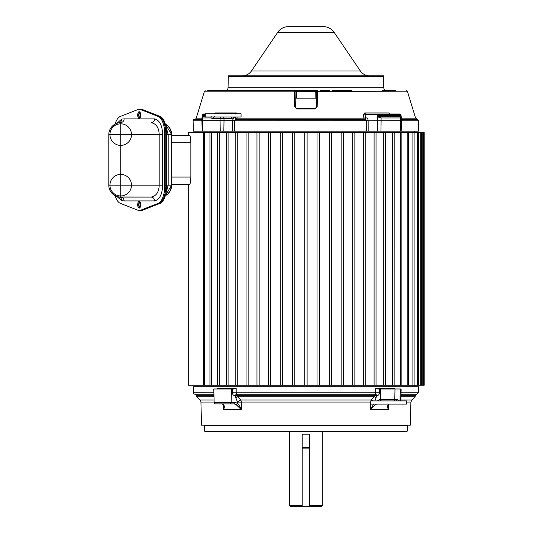<?xml version="1.0" encoding="UTF-8"?>
<svg xmlns="http://www.w3.org/2000/svg" width="533" height="533" viewBox="0 0 533 533"><rect width="100%" height="100%" fill="white"/><g stroke="black" fill="none" stroke-linecap="round" stroke-linejoin="round"><path stroke-width="0.8" d="M277.746 32.28L251.456 70.969L360.375 70.969L334.084 32.28L277.746 32.28A12.859 12.859 0 0 1 288.38 26.65L323.451 26.65A12.859 12.859 0 0 1 334.084 32.28M369.462 75.779A10.986 10.986 0 0 1 360.375 70.969M242.368 75.779A10.986 10.986 0 0 0 251.456 70.969M323.451 26.65L288.38 26.65M383.42 76.712L383.42 75.779L228.41 75.779L228.41 76.712M140.106 202.04A2.705 1.219 -90 0 0 139.006 204.732A2.705 1.219 -90 0 0 140.106 207.424M140.106 112.37A2.705 1.219 -90 0 0 139.006 115.061A2.705 1.219 -90 0 0 140.106 117.76M166.702 185.178L171.646 185.178A11.926 11.926 0 0 1 169.061 192.593A11.926 11.926 0 0 0 171.646 185.178L171.646 134.616A11.926 11.926 0 0 0 165.35 124.102L171.646 134.616L168.175 134.622L168.175 185.178L165.816 193.925M171.646 185.178L165.35 195.691A11.926 11.926 0 0 0 167.888 193.872A11.926 11.926 0 0 1 165.35 195.691L167.882 193.872L170.32 190.647L171.646 185.211M165.816 125.868L168.175 134.622L166.702 134.622M140.172 109.218L141.185 109.218A11.926 5.37 90 0 1 142.118 109.398L160.047 116.414A17.889 8.055 90 0 1 166.702 134.03L166.702 185.764A17.889 8.055 90 0 1 160.047 203.379L142.118 210.395A11.926 5.37 90 0 1 141.185 210.575L140.279 210.575A11.926 5.37 -90 0 0 141.212 210.395L140.192 210.395L158.121 203.379A17.889 8.055 -90 0 0 164.777 185.764L164.777 134.03A17.889 8.055 -90 0 0 158.121 116.414L140.192 109.398A11.926 5.37 -90 0 0 139.26 109.218A11.926 5.37 -90 0 0 138.327 109.398L120.398 116.414A17.889 8.055 -90 0 0 115.095 124.102M137.694 204.732A3.351 1.512 90 0 1 139.206 201.381A3.351 1.512 90 0 1 140.712 204.732A3.351 1.512 90 0 1 139.206 208.083A3.351 1.512 90 0 1 137.694 204.732M139.713 201.581A3.351 1.512 -90 0 0 138.713 204.732A3.351 1.512 -90 0 0 139.713 207.89M137.694 115.061A3.351 1.512 90 0 1 139.206 111.71A3.351 1.512 90 0 1 140.712 115.061A3.351 1.512 90 0 1 139.206 118.413A3.351 1.512 90 0 1 137.694 115.061M139.713 111.91A3.351 1.512 -90 0 0 138.713 115.061A3.351 1.512 -90 0 0 139.713 118.219M120.478 197.097L120.724 197.103C122.837 197.403 123.969 198.676 124.129 200.914L121.737 200.734C121.584 198.582 120.645 197.33 118.906 196.963L151.239 197.103L120.724 197.103A11.926 11.926 0 0 1 108.799 185.178L108.799 134.616L108.799 185.178C108.892 191.14 112.263 195.065 118.906 196.963L120.724 197.103A11.926 11.926 0 0 1 108.799 185.178L120.724 185.178L120.724 134.616L108.799 134.616A11.926 11.926 0 0 1 120.724 122.697L118.899 122.837C120.751 122.304 121.691 121.044 121.737 119.059L124.129 118.879C124.022 120.964 122.89 122.237 120.724 122.697L120.518 122.697M114.782 124.282L112.03 126.454M118.906 122.83L120.724 122.697L120.724 134.616L159.18 134.616C158.981 127.787 156.336 123.809 151.239 122.697C153.291 122.45 154.423 121.178 154.643 118.879C159.72 120.325 162.365 125.575 162.585 134.616L162.585 185.178L159.18 185.178L159.18 134.616L162.585 134.616M162.585 185.178C162.365 194.219 159.72 199.469 154.643 200.914C154.423 198.616 153.291 197.343 151.239 197.103C156.336 195.984 158.981 192.007 159.18 185.178L120.724 185.178L120.724 197.103M116.954 123.303L121.737 119.059M115.095 195.691A17.889 8.055 -90 0 0 120.398 203.379L138.327 210.395A11.926 5.37 -90 0 0 139.26 210.575A11.926 5.37 -90 0 0 140.192 210.395M121.737 200.734L116.954 196.49M140.192 109.398L141.212 109.398A11.926 5.37 -90 0 0 140.279 109.218L139.26 109.218M142.118 109.398L141.212 109.398L159.134 116.414L158.121 116.414M158.121 203.379L159.134 203.379A17.889 8.055 -90 0 0 165.796 185.764L165.796 134.03A17.889 8.055 -90 0 0 159.134 116.414L160.047 116.414M160.047 203.379L142.118 210.395M289.519 431.837L289.519 505.61L290.258 506.35L302.198 506.35L302.204 448.873L309.633 448.873L309.633 506.35L321.572 506.35L322.312 505.61L309.633 505.61M289.519 505.61L302.198 505.61L302.198 506.35L309.633 506.35M393.008 388.983L394.32 388.224L394.293 388.983M387.564 388.983L386.951 388.224L394.32 388.224M217.651 388.983L217.631 388.224L224.879 388.224L224.346 388.983M217.631 388.224L218.29 388.983M236.186 392.754L236.312 394.207L375.518 394.207L374.632 395.706L237.198 395.706L236.312 394.207L235.046 395.646C233.601 395.659 232.681 394.726 232.281 392.834L236.186 392.754L232.281 392.748L232.288 388.983L234.18 388.983L236.186 388.224L236.186 392.754L375.645 392.754L375.645 388.224L377.644 388.983L384.466 388.983L383.953 388.224L386.951 388.224M227.051 403.887L215.638 403.887A1.506 1.506 0 0 1 214.133 402.428L213.786 388.983L232.288 388.983L227.364 388.983L227.877 388.224L236.186 388.224M252.649 91.19L252.649 90.663L207.623 90.663L315.283 90.663L315.283 91.403L316.782 91.383A0.74 0.74 0 0 1 317.521 90.663L317.188 106.82L314.93 109.005L314.876 108.479L315.476 108.359L316.415 106.953L316.635 98.179L295.182 98.179L295.395 106.946L296.428 108.392M315.476 108.359L296.628 108.446M201.9 120.678L202.473 120.678L202.527 117.966L201.98 117.773L201.9 120.678A1.506 1.506 0 0 0 201.9 120.751L202.473 120.751L202.693 131.138L418.458 131.138L418.725 120.751L417.226 119.212L401.436 119.212M291.844 90.663L291.844 91.19M302.198 505.61L302.198 434.215L309.633 434.215L309.633 448.873M322.312 431.837L322.312 505.61M241.063 113.762L205.292 113.762L205.292 116.974L241.063 116.974L241.063 113.762M188.269 184.465L188.269 385.239L203.286 385.239L203.286 132.637L188.269 132.637L188.269 135.335L171.646 135.335L189.528 135.335C190.268 135.748 190.707 138.207 190.861 142.724L190.861 177.069C190.714 181.573 190.268 184.038 189.528 184.465L171.646 184.465L189.861 184.145M209.942 385.239L209.942 132.637L204.632 132.637L204.632 385.239L211.448 385.239L211.448 132.637L219.29 132.637L219.29 385.239L226.292 385.239L226.292 132.637L219.29 132.637M211.448 385.239L217.644 385.239L217.644 132.637M235.799 385.239L235.799 132.637L228.084 132.637L228.084 385.239L237.738 385.239L237.738 132.637L248.131 132.637L248.131 385.239L256.973 385.239L256.973 132.637L248.131 132.637M411.369 386.745L409.211 386.745M401.043 392.754L418.298 392.748L418.458 386.745L193.372 386.745L193.532 392.748L213.88 392.754M224.879 388.224L227.877 388.224M406.539 402.055L410.903 402.055L410.297 425.161L201.534 425.161L200.928 402.055A2.978 2.978 0 0 0 200.055 400.03L196.797 396.772A1.506 1.506 0 0 1 196.357 395.706A1.506 1.506 0 0 0 194.945 394.207A1.506 1.506 0 0 1 193.532 392.748M387.604 388.983L380.409 388.983L380.602 399.444L394.793 399.444L394.986 388.983L387.604 388.983M213.786 388.983L216.651 388.983M373.586 404.114L370.448 409.697L370.435 402.055L241.389 402.055L241.382 409.697C240.443 407.345 239.15 405.193 237.505 403.241L237.511 402.055L235.826 397.791A1.506 0.7 145 0 1 237.525 396.772L237.198 395.706L235.22 395.713L236.485 395.686M376.604 395.713L375.518 394.207L376.251 394.633L376.604 395.666L374.632 395.706L374.339 396.725A1.506 0.72 -146.9 0 1 376.071 397.698L376.604 395.713L375.605 395.679M388.77 404.44L388.597 409.697L388.091 406.039L388.437 404.54C387.251 405.946 387.304 407.665 388.597 409.697L370.448 409.697C371.887 407.818 373.673 406.099 375.798 404.54L374.926 404.114M223.514 404.54L221.675 403.887L234.02 403.887L236.032 404.54L241.382 409.697L223.354 409.697C224.586 407.818 224.64 406.099 223.514 404.54L223.86 406.033L223.354 409.697L223.174 404.434M236.032 404.54L237.505 403.241L235.053 402.428L234.02 403.887L219.303 403.887M373.127 400.909L370.975 400.03L374.306 396.772L237.525 396.772L240.856 400.03L239.444 400.463L237.511 402.055L241.389 402.055L240.856 400.03L370.975 400.03L370.768 402.049M370.768 404.114L406.539 404.114L406.539 400.909L370.768 400.909L370.768 404.114M204.179 425.161A0.38 0.38 0 0 1 204.559 425.541L204.559 431.104L407.272 431.104L407.272 425.541L204.559 425.541M407.652 425.161A0.38 0.38 0 0 0 407.272 425.541M204.559 431.104L205.298 431.837L406.532 431.837L407.272 431.104M279.598 91.19L279.598 90.663L260.111 90.663L260.111 91.19M282.15 91.19L282.15 90.663L291.711 90.663L291.711 91.19M193.106 120.751L193.372 131.138L202.174 131.138L201.9 120.751L193.106 120.751A1.506 1.506 0 0 1 194.605 119.212L201.94 119.212M364.845 119.212L365.818 117.746C367.27 117.953 368.043 118.926 368.143 120.678L366.364 120.678L364.845 119.212L235.919 119.212L234.607 120.678L234.6 131.138L232.674 131.138L232.681 120.678C232.794 118.906 233.547 117.933 234.94 117.746L235.919 119.212L364.699 119.212A1.506 0.973 90 0 0 365.671 117.746L363.939 118.146L363.266 115.088L364.672 112.929L388.704 112.929L390.123 113.989M366.384 131.138L366.364 120.751L400.703 120.678L400.649 117.973L401.396 117.72L401.476 120.751L418.725 120.751M314.93 109.005L296.874 109.005L294.616 106.82L294.216 91.19L204.472 91.19L196.231 118.146A1.506 1.506 0 0 1 194.792 119.212M228.044 87.765L383.787 87.765L383.5 76.712L228.331 76.712L228.044 87.765A2.978 2.978 0 0 1 225.059 90.663L296.541 90.663L296.541 91.403L315.283 91.403L315.103 98.179M295.182 98.179L295.042 91.39L294.216 91.19L294.303 90.663A0.74 0.74 0 0 1 295.042 91.39L296.541 91.403L296.714 98.179M382.234 90.663L395.313 90.663M214.059 113.762L215.205 112.929L226.272 112.929C228.59 113.682 230.696 113.689 232.595 112.936L236.399 112.929L237.551 113.762M237.218 116.974L236.965 118.146L235.086 117.746L235.253 116.974M317.468 90.67A0.74 0.74 0 0 1 317.521 90.663L316.782 91.383A0.74 0.74 0 0 1 316.782 91.376L407.359 91.19L415.6 118.146L417.039 119.212M320.12 90.663L329.68 90.663L320.12 90.663M332.232 90.663L351.72 90.663L332.232 90.663M383.787 87.765A2.978 2.978 0 0 0 386.771 90.663M197.037 385.239L197.037 386.745M414.794 385.239L414.794 386.745M197.037 131.138L197.037 132.637M414.794 131.138L414.794 132.637M234.273 116.974L232.108 118.433L220.109 118.433A1.506 1.006 90 0 1 221.115 116.974L213.733 116.974L212.64 118.433L210.821 117.966L202.527 117.966L203.093 116.734L202.74 116.134L202.693 116.76M214.792 116.474L214.266 116.974M189.981 183.905L190.208 183.225M190.421 182.299L190.601 181.193M190.741 179.894L190.827 178.568M171.646 142.724L190.861 142.724L190.847 141.691M190.201 136.548L189.975 135.882M189.861 135.648L189.528 135.335M246.059 132.637L246.059 385.239L237.738 385.239M268.425 132.637L259.158 132.637L259.158 385.239L268.425 385.239L268.425 132.637L270.697 132.637L270.697 385.239L280.285 385.239L280.285 132.637L270.697 132.637M292.43 132.637L282.63 132.637L282.63 385.239L292.43 385.239L292.43 132.637L294.809 132.637L294.809 385.239L304.716 385.239L304.716 132.637L294.809 132.637M317.022 132.637L307.115 132.637L307.115 385.239L317.022 385.239L317.022 132.637L319.4 132.637L319.4 385.239L329.201 385.239L329.201 132.637L319.4 132.637M341.133 132.637L331.546 132.637L331.546 385.239L341.133 385.239L341.133 132.637L343.405 132.637L343.405 385.239L352.673 385.239L352.673 132.637L343.405 132.637M363.699 132.637L354.858 132.637L354.858 385.239L363.699 385.239L363.699 132.637L365.771 132.637L365.771 385.239L374.093 385.239L374.093 132.637L365.771 132.637M374.093 385.239L383.747 385.239L383.747 132.637L376.031 132.637L376.031 385.239L376.031 132.637L374.093 132.637M383.747 385.239L392.541 385.239L392.541 132.637L385.539 132.637L385.519 385.239L385.539 132.637L383.747 132.637M392.541 385.239L400.383 385.239L400.383 132.637L394.14 132.637M400.383 385.239L407.199 385.239L407.199 132.637L400.383 132.637M407.199 385.239L412.902 385.239L412.902 132.637L407.199 132.637M412.902 385.239L417.432 385.239L417.432 132.637L412.902 132.637M417.432 385.239L420.737 385.239L420.737 132.637L417.432 132.637M420.737 385.239L422.789 385.239L422.789 132.637L420.737 132.637M202.174 131.138L202.693 131.138M203.286 132.637L204.632 132.637M209.942 132.637L211.448 132.637M226.292 132.637L228.084 132.637M235.799 132.637L237.738 132.637M256.973 132.637L259.158 132.637M280.285 132.637L282.63 132.637M304.716 132.637L307.115 132.637M329.201 132.637L331.546 132.637M352.673 132.637L354.858 132.637M392.541 132.637L394.187 132.637L394.14 385.239M422.789 132.637L424.201 132.637L424.201 385.239L423.562 385.239L423.562 132.637M422.789 385.239L423.562 385.239M363.699 385.239L365.771 385.239M352.673 385.239L354.858 385.239M341.133 385.239L343.405 385.239M329.201 385.239L331.546 385.239M317.022 385.239L319.4 385.239M304.716 385.239L307.115 385.239M292.43 385.239L294.809 385.239M280.285 385.239L282.63 385.239M268.425 385.239L270.697 385.239M256.973 385.239L259.158 385.239M246.059 385.239L248.131 385.239M226.292 385.239L228.084 385.239M217.644 385.239L219.29 385.239M203.286 385.239L204.632 385.239M393.234 90.663L392.808 90.663M305.915 90.663L296.541 90.663M295.908 90.663L294.936 90.663M316.609 98.179L316.782 91.383A0.74 0.74 0 0 0 316.782 91.383L316.782 91.383A0.74 0.74 0 0 1 317.428 90.67L317.242 90.663M316.902 90.663L306.508 90.663M305.915 119.212L247.132 119.212M376.338 113.989L384.746 113.989M295.209 98.179L295.042 91.39L295.209 98.179L295.042 91.39L294.329 90.663M294.616 106.82L295.395 106.946M314.936 108.479L296.934 108.479L296.874 109.005M317.188 106.82L316.415 106.953M389.67 113.982L388.704 112.929L375.412 112.929M389.803 113.989L378.703 113.989L399.97 113.989L400.643 116.041L400.136 116.74L399.623 115.514L400.536 115.574M368.17 131.138L368.143 120.751L381.108 120.751A1.506 0.886 90 0 0 381.108 120.718A1.506 0.886 -90 0 0 381.108 120.678L381.068 117.973L400.649 117.973L400.136 116.74L380.662 116.74L379.156 116.221L379.116 114.688A0.713 0.413 -90 0 0 378.703 113.989L377.737 113.989A0.713 0.466 90 0 0 377.271 114.688L364.998 114.688L365.458 113.989L377.737 113.989L365.458 113.989L364.672 112.929M365.818 117.746L364.998 114.688L363.266 115.088M235.473 113.989L236.399 112.929M231.868 113.989L232.841 112.929L223.147 112.929M225.212 113.989L226.272 112.929M214.666 113.762L215.205 112.929M380.249 115.514L377.271 115.588L377.491 116.834L381.068 117.973L380.249 115.514L399.623 115.514M364.699 119.212A1.506 0.973 90 0 0 364.705 119.212A1.506 0.793 90 0 1 364.226 118.919A1.506 0.793 -90 0 1 363.939 118.146L236.965 118.146A1.506 0.946 -90 0 1 236.619 118.919A1.506 0.946 -90 0 1 236.059 119.212A1.506 0.973 90 0 1 235.086 117.746L234.94 117.746M205.292 113.989L203.473 113.989L205.292 113.989M212.64 118.433L220.109 118.433L220.069 120.678A1.506 1.006 -90 0 0 220.069 120.718A1.506 1.006 -90 0 0 220.069 120.751L366.364 120.678M220.249 131.138L220.069 120.751L202.473 120.751A1.506 1.213 90 0 1 202.473 120.718A1.506 1.213 -90 0 1 202.473 120.678L224.007 120.678L223.967 118.433A1.506 0.973 90 0 0 222.987 116.974L231.135 116.974L232.108 118.433M234.607 120.678L224.007 120.678A1.506 0.973 90 0 1 224.007 120.751L223.827 131.138M201.98 117.773L202.587 114.702L203.326 113.989M400.676 116.48L400.643 116.041M379.156 116.221L377.491 116.834L377.424 120.678A1.506 0.973 -90 0 0 377.424 120.751L377.597 131.138M202.74 116.134L202.866 114.708A0.74 0.6 -90 0 1 203.473 113.989M202.92 115.508L205.292 115.508M379.583 404.107L386.338 404.114M396.465 400.909L397.305 399.444L394.793 399.444A1.506 1.059 -90 0 1 393.734 400.909M234.02 403.887L235.053 402.428L231.175 402.428A1.506 1.033 -90 0 1 230.143 403.887L228.85 403.887M238.418 406.459L237.412 405.58M376.598 404.114L375.798 404.54L376.598 404.114M241.389 402.115L237.511 402.115M389.177 404.114L388.437 404.54M399.397 400.909L397.305 399.444M380.615 400.909L379.583 399.444L377.464 400.909M374.339 396.725L374.306 396.772A1.506 0.7 -145 0 1 376.005 397.791L374.912 400.909M237.491 396.725A1.506 0.72 -33.1 0 0 235.759 397.698L235.22 395.713M221.675 403.887L223.154 404.414M400.829 400.909L401.142 388.983L394.986 388.983M376.784 395.646C378.217 395.666 379.136 394.726 379.549 392.834L379.543 388.983L377.644 388.983M379.549 392.748L375.645 392.754L379.549 392.834M375.618 394.193L375.645 392.754M236.212 394.193L235.046 395.646M164.777 134.03L166.702 134.03M166.702 185.764L164.777 185.764M154.643 200.914L124.129 200.914M124.129 118.879L154.643 118.879M375.645 388.224L383.953 388.224M401.003 394.207L416.886 394.207L415.474 395.706L400.963 395.706M213.96 395.706L196.357 395.706M194.945 394.207L213.92 394.207M214.126 402.055L200.928 402.055M200.055 400.03L214.073 400.03M196.231 118.146L201.967 118.146M401.409 118.146L415.6 118.146M395.906 90.663L395.486 90.663M232.595 112.936L231.735 113.995M400.523 114.688L377.271 114.688L377.271 115.588M401.202 131.138L401.476 120.751L400.703 120.751A1.506 1.113 90 0 0 400.703 120.678L401.476 120.678M377.737 113.989L400.17 113.989L400.883 114.682L401.396 117.72M202.946 114.708L205.292 114.708M380.948 131.138L381.108 120.751L400.703 120.751L400.503 131.138M210.821 117.966L211.341 116.734M205.292 116.734L203.093 116.734M190.861 177.069L171.646 177.069M400.849 400.03L411.776 400.03L415.034 396.772L400.936 396.772M231.422 388.983L231.175 402.428L214.133 402.428M213.986 396.772L196.797 396.772M381.635 400.909L381.635 400.909A1.506 1.033 -90 0 1 380.602 399.444L379.583 399.444M370.435 402.115L370.768 402.109M371.081 399.877L373.433 400.909M237.405 401.909L240.749 399.877M400.263 388.983L400.043 400.909M309.633 447.447L302.198 447.447M171.646 134.589L170.293 129.093L167.902 125.935L165.35 124.102M117.32 123.19L114.828 124.249M114.588 124.396L112.55 125.935M112.543 125.941L110.104 129.186M109.472 130.665L109.338 131.058M109.352 188.769L109.478 189.148M110.104 190.607L112.556 193.872L116.54 196.344M118.446 196.884L118.906 196.963M139.26 210.575L140.279 210.575M120.724 123.836A10.787 10.787 0 0 0 111.384 140.012A10.787 10.787 0 0 0 130.059 140.012A10.787 10.787 0 0 0 120.724 123.836M109.938 134.616A10.787 10.787 0 0 0 126.114 143.957A10.787 10.787 0 0 0 126.114 125.282A10.787 10.787 0 0 0 109.938 134.616M120.724 195.964A10.787 10.787 0 0 0 130.059 179.788A10.787 10.787 0 0 0 111.384 179.788A10.787 10.787 0 0 0 120.724 195.964M393.567 90.663L394.067 90.663M394.287 90.663L394.846 90.663M407.359 91.19L406.652 90.663M204.472 91.19L205.178 90.663M410.903 402.055L411.776 400.03M415.034 396.772L415.474 395.706M389.31 404.114L388.804 404.42M416.886 394.207L418.298 392.748M421.65 385.239L421.65 132.637M418.485 385.239L418.485 132.637M414.101 385.239L414.101 132.637M408.545 385.239L408.545 132.637M401.882 385.239L401.882 132.637"/></g></svg>
